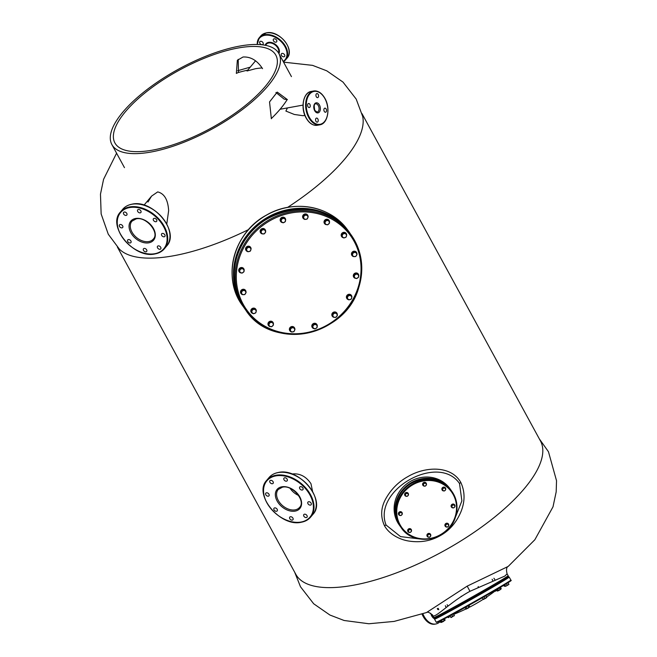 <?xml version="1.0" encoding="UTF-8"?>
<svg xmlns="http://www.w3.org/2000/svg" width="657" height="657" viewBox="0 0 657 657"><rect width="100%" height="100%" fill="white"/><g stroke="black" fill="none" stroke-linecap="round" stroke-linejoin="round"><path stroke-width="0.99" d="M238.22 59.36L238.466 72.418L236.356 73.412L237.349 60.263L243.041 57.003C250.777 56.601 257.273 60.485 262.537 68.665M151.02 152.022A95.093 34.304 151.4 0 1 111.887 144.573A95.093 34.304 151.4 0 1 146.749 89.795A95.093 34.304 151.4 0 1 239.731 46.08A95.093 34.304 -28.6 0 1 278.864 53.529A95.093 34.304 -28.6 0 1 244.002 108.306A95.093 34.304 -28.6 0 1 151.02 152.022M152.621 150.108A91.651 33.064 -28.6 0 0 242.244 107.97A91.651 33.064 -28.6 0 0 275.841 55.18A91.651 33.064 -28.6 0 0 238.13 48.002A91.651 33.064 151.4 0 0 148.507 90.132A91.651 33.064 151.4 0 0 114.901 142.922A91.651 33.064 151.4 0 0 152.621 150.108M271.357 118.753L269.534 101.934L277.246 92.095L287.388 99.609L284.194 99.174L275.94 92.497M422.853 613.827A18.33 11.563 79.7 0 0 423.979 616.167A18.33 11.563 79.7 0 0 435.796 623.994A18.33 11.563 79.7 0 0 440.19 621.547M422.032 614.106A18.33 11.563 79.7 0 0 423.1 616.323A18.33 11.563 79.7 0 0 434.926 624.15L435.796 623.994M292.037 474.034L292.48 473.943C299.937 473.262 306.096 476.506 310.958 483.675L312.576 491.411M361.966 113.579L540.473 440.978A139.309 50.252 -28.6 0 1 489.399 521.231A139.309 50.252 -28.6 0 1 353.17 585.272A139.309 50.252 151.4 0 1 295.847 574.358L117.34 246.958M437.299 608.513A6.874 4.336 -100.3 0 1 437.792 609.573M539.34 438.892L548.464 451.737L556.528 480.727L556.183 491.863L553.005 506.834L534.872 539.717L508.206 566.416L467.193 586.126L426.483 612.562C427.666 611.626 429.711 612.529 432.602 615.289L432.372 614.665C432.873 621.062 448.739 602.847 469.96 591.308L504.855 576.058L507.097 573.848C506.054 569.619 506.465 567.106 508.329 566.318M438.17 608.357A6.874 4.336 -100.3 0 1 438.777 609.712M434.482 618.738A6.874 4.336 -100.3 0 1 431.756 616.011A6.874 4.336 -100.3 0 1 430.778 613.334M384.427 525.6C388.755 533.829 399.522 539.873 409.779 541.187C420.874 542.723 431.017 540.883 440.215 535.669C449.298 530.626 456.114 522.873 460.68 512.411C465.115 501.849 465.156 491.855 460.795 482.419C451.031 465.107 425.005 466.47 407.989 476.555C398.84 481.597 391.58 488.734 386.226 497.965C380.855 507.163 380.255 516.377 384.427 525.6L386.078 525.042L400.515 536.597L420.242 539.027M116.585 153.18L103.576 179.312L100.472 194.193L101.145 213.944L108.282 234.237L119.344 249.077A139.309 50.252 151.4 0 0 173.53 255.778A139.309 50.252 -28.6 0 0 248.592 229.564M287.594 207.398A139.309 50.252 -28.6 0 0 362.664 116.412L356.184 99.076L342.995 82.084L326.751 70.816L312.56 65.363L283.561 62.144M455.186 517.839L461.879 500.872L459.514 483.519C438.342 452.73 372.248 490.097 386.078 525.042M304.881 115.377L303.041 115.714L294.303 114.458L285.877 111.058L287.438 107.92M271.275 118.605A94.838 34.213 -28.6 0 0 287.175 99.577M262.077 67.926A94.838 34.213 -28.6 0 0 255.516 68.698L247.024 70.989L255.524 60.838M147.973 202.036L151.586 196.106L157.688 191.91C164.332 193.528 167.978 199.769 168.644 210.626L166.779 223.996M238.163 72.557A94.838 34.213 151.4 0 1 247.73 70.143M397.477 522.118A31.158 29.039 144.6 0 0 399.169 524.828L400.039 526.052A31.158 29.039 -35.4 0 1 398.347 523.342A31.158 29.039 -35.4 0 1 410.067 483.38A31.158 29.039 -35.4 0 1 450.858 489.974A31.158 29.039 -35.4 0 1 451.039 490.229L449.996 488.751A31.158 29.039 -35.4 0 0 409.196 482.156A31.158 29.039 -35.4 0 0 397.477 522.118M124.764 215.118A2.061 1.421 39.9 0 1 123.647 212.4A2.061 1.421 39.9 0 1 125.692 212.326A2.061 1.421 39.9 0 1 126.809 215.044A2.061 1.421 39.9 0 1 124.764 215.118M137.715 211.455A2.061 1.421 39.9 0 1 137.707 209.846A2.061 1.421 39.9 0 1 140.861 210.889A2.061 1.421 39.9 0 1 140.869 212.498A2.061 1.421 39.9 0 1 137.715 211.455M153.278 219.036A2.061 1.421 39.9 0 1 153.467 218.707A2.061 1.421 39.9 0 1 155.734 218.781A2.061 1.421 39.9 0 1 156.809 221.023A2.061 1.421 39.9 0 1 156.629 221.352A2.061 1.421 39.9 0 1 154.354 221.286A2.061 1.421 39.9 0 1 153.278 219.036M162.345 233.424A2.061 1.421 39.9 0 1 164.554 234.401A2.061 1.421 39.9 0 1 164.85 236.43A2.061 1.421 39.9 0 1 164.184 236.799A2.061 1.421 39.9 0 1 161.983 235.822A2.061 1.421 39.9 0 1 161.688 233.785A2.061 1.421 39.9 0 1 162.345 233.424M159.602 246.178A2.061 1.421 39.9 0 1 160.719 248.896A2.061 1.421 39.9 0 1 158.674 248.97A2.061 1.421 39.9 0 1 157.557 246.252A2.061 1.421 39.9 0 1 159.602 246.178M146.651 249.841A2.061 1.421 39.9 0 1 146.659 251.45A2.061 1.421 39.9 0 1 143.497 250.407A2.061 1.421 39.9 0 1 143.497 248.798A2.061 1.421 39.9 0 1 146.651 249.841M131.088 242.261A2.061 1.421 39.9 0 1 130.899 242.589A2.061 1.421 39.9 0 1 128.624 242.515A2.061 1.421 39.9 0 1 127.557 240.273A2.061 1.421 39.9 0 1 127.737 239.945A2.061 1.421 39.9 0 1 130.012 240.01A2.061 1.421 39.9 0 1 131.088 242.261M122.021 227.872A2.061 1.421 39.9 0 1 119.812 226.895A2.061 1.421 39.9 0 1 119.517 224.866A2.061 1.421 39.9 0 1 120.182 224.497A2.061 1.421 39.9 0 1 122.383 225.474A2.061 1.421 39.9 0 1 122.678 227.511A2.061 1.421 39.9 0 1 122.021 227.872M263.014 42.689A2.061 1.421 -140.1 0 0 259.852 41.654A2.061 1.421 -140.1 0 0 259.86 43.263A2.061 1.421 -140.1 0 0 263.014 44.298A2.061 1.421 -140.1 0 0 263.014 42.689M281.426 55.385A2.061 1.421 -140.1 0 0 284.58 56.428A2.061 1.421 -140.1 0 0 284.58 54.818A2.061 1.421 -140.1 0 0 281.418 53.775A2.061 1.421 -140.1 0 0 281.426 55.385M275.965 42.196A2.061 1.421 -140.1 0 0 276.622 41.834A2.061 1.421 -140.1 0 0 276.326 39.798A2.061 1.421 -140.1 0 0 274.125 38.82A2.061 1.421 -140.1 0 0 273.46 39.182A2.061 1.421 -140.1 0 0 273.755 41.219A2.061 1.421 -140.1 0 0 275.965 42.196M309.858 107.214A2.061 1.298 -100.3 0 1 309.299 107.551A2.061 1.298 -100.3 0 1 307.78 106.237A2.061 1.298 -100.3 0 1 308.018 103.839A2.061 1.298 -100.3 0 1 308.568 103.494A2.061 1.298 -100.3 0 1 310.088 104.816A2.061 1.298 -100.3 0 1 309.858 107.214M316.288 96.743A2.061 1.298 -100.3 0 1 316.879 93.573A2.061 1.298 -100.3 0 1 318.21 94.452A2.061 1.298 -100.3 0 1 317.618 97.63A2.061 1.298 -100.3 0 1 316.288 96.743M324.287 108.504A2.061 1.298 -100.3 0 1 324.837 108.167A2.061 1.298 -100.3 0 1 326.357 109.481A2.061 1.298 -100.3 0 1 326.127 111.879A2.061 1.298 -100.3 0 1 325.576 112.224A2.061 1.298 -100.3 0 1 324.049 110.902A2.061 1.298 -100.3 0 1 324.287 108.504M317.857 118.974A2.061 1.298 -100.3 0 1 317.257 122.153A2.061 1.298 -100.3 0 1 315.927 121.266A2.061 1.298 -100.3 0 1 316.526 118.088A2.061 1.298 -100.3 0 1 317.857 118.974M314.284 328.681A2.751 2.562 -35.4 0 1 314.251 323.49A2.751 2.562 -35.4 0 1 317.134 326.8M312.313 327.564A2.751 2.562 -35.4 0 1 314.128 323.318A2.751 2.562 -35.4 0 1 316.797 324.386M332.204 314.465L333.362 317.134L335.793 317.413L337.394 315.467L336.565 313.249L333.805 312.518L332.204 314.465L333.362 317.134A2.751 2.562 -35.4 0 1 333.756 312.321A2.751 2.562 -35.4 0 1 337.271 315.081M334.544 317.364A2.751 2.562 -35.4 0 1 333.411 317.15M332.335 316.247A2.751 2.562 -35.4 0 1 333.641 312.149A2.751 2.562 -35.4 0 1 336.819 313.06M348.538 299.649A2.751 2.562 -35.4 0 1 347.849 294.886A2.751 2.562 -35.4 0 1 351.889 296.775M346.904 298.565A2.751 2.562 -35.4 0 1 347.725 294.722A2.751 2.562 -35.4 0 1 351.388 295.387M355.897 278.354A2.751 2.562 -35.4 0 1 354.312 273.887A2.751 2.562 -35.4 0 1 358.656 276.367M353.795 277.229A2.751 2.562 -35.4 0 1 357.712 273.443A2.751 2.562 -35.4 0 1 358.279 274.051M353.17 256.444A2.751 2.562 -35.4 0 1 355.084 251.434A2.751 2.562 -35.4 0 1 356.932 254.144M351.963 255.483A2.751 2.562 -35.4 0 1 354.969 251.261A2.751 2.562 -35.4 0 1 356.447 252.304M343.496 237.735A2.751 2.562 -35.4 0 1 343.767 232.529A2.751 2.562 -35.4 0 1 346.485 235.912L346.641 234.623L344.753 233.178L342.42 234.147L341.977 236.545L343.866 237.982L346.198 237.021L346.485 235.92A2.193 2.045 144.6 0 0 343.66 233.761A2.193 2.045 144.6 0 0 342.995 237.366A2.193 2.045 144.6 0 0 346.485 235.92M341.681 236.635A2.751 2.562 -35.4 0 1 343.644 232.356A2.751 2.562 -35.4 0 1 346.165 233.449M326.718 224.669A2.751 2.562 -35.4 0 1 325.601 219.791A2.751 2.562 -35.4 0 1 329.42 222.551M324.525 223.552A2.751 2.562 -35.4 0 1 325.478 219.619A2.751 2.562 -35.4 0 1 329.009 220.366M304.536 219.257A2.751 2.562 -35.4 0 1 303.353 215.159A2.751 2.562 -35.4 0 1 308.084 216.67M303.099 218.223A2.751 2.562 -35.4 0 1 303.23 214.987A2.751 2.562 -35.4 0 1 307.583 215.044M282.633 222.592A2.751 2.562 -35.4 0 1 282.6 217.393A2.751 2.562 -35.4 0 1 285.491 220.711M280.67 221.475A2.751 2.562 -35.4 0 1 282.477 217.221A2.751 2.562 -35.4 0 1 285.146 218.288M260.509 231.009L261.667 233.687L264.098 233.958L265.699 232.02L264.87 229.802L262.11 229.071L260.509 231.009L261.667 233.687A2.751 2.562 -35.4 0 1 262.061 228.866A2.751 2.562 -35.4 0 1 265.576 231.634M262.849 233.917A2.751 2.562 -35.4 0 1 261.716 233.703M260.64 232.792A2.751 2.562 -35.4 0 1 261.946 228.702A2.751 2.562 -35.4 0 1 265.124 229.613M247.714 251.541A2.751 2.562 -35.4 0 1 247.016 246.786A2.751 2.562 -35.4 0 1 251.064 248.666M246.079 250.465A2.751 2.562 -35.4 0 1 246.901 246.621A2.751 2.562 -35.4 0 1 250.555 247.287M241.291 272.926A2.751 2.562 -35.4 0 1 239.698 268.45A2.751 2.562 -35.4 0 1 244.043 270.939M239.189 271.801A2.751 2.562 -35.4 0 1 243.106 268.015A2.751 2.562 -35.4 0 1 243.665 268.623M242.228 294.508A2.751 2.562 -35.4 0 1 244.141 289.499A2.751 2.562 -35.4 0 1 245.981 292.209M241.02 293.556A2.751 2.562 -35.4 0 1 244.018 289.326A2.751 2.562 -35.4 0 1 245.496 290.369M253.109 313.504A2.751 2.562 -35.4 0 1 253.38 308.297A2.751 2.562 -35.4 0 1 256.099 311.689L256.255 310.391L254.366 308.954L252.033 309.915L251.59 312.321L253.479 313.759L255.811 312.789L256.099 311.689A2.193 2.045 144.6 0 0 253.273 309.537A2.193 2.045 144.6 0 0 252.608 313.134A2.193 2.045 144.6 0 0 256.099 311.689M251.294 312.404A2.751 2.562 -35.4 0 1 253.257 308.133A2.751 2.562 -35.4 0 1 255.778 309.225M270.651 326.611A2.751 2.562 -35.4 0 1 269.526 321.733A2.751 2.562 -35.4 0 1 273.353 324.492M268.458 325.486A2.751 2.562 -35.4 0 1 269.411 321.56A2.751 2.562 -35.4 0 1 272.934 322.308M291.322 331.842A2.751 2.562 -35.4 0 1 290.131 327.744A2.751 2.562 -35.4 0 1 294.87 329.256M289.885 330.808A2.751 2.562 -35.4 0 1 290.016 327.572A2.751 2.562 -35.4 0 1 294.361 327.629M272.91 322.702L270.232 321.659L268.401 323.4L269.247 326.176L271.604 326.759L273.435 325.026L272.91 322.702L270.561 322.111L268.721 323.852L269.247 326.176M270.232 321.659L270.561 322.111M268.401 323.4L268.721 323.852M269.715 323.08A2.193 2.045 144.6 0 0 270.495 326.57A2.193 2.045 144.6 0 0 273.246 323.958A2.193 2.045 144.6 0 0 269.715 323.08M294.977 329.403L293.244 327.055L290.772 327.416L289.712 329.666L291.445 332.015L293.917 331.654L294.977 329.403L293.564 327.514L291.1 327.868L290.041 330.118M290.772 327.416L291.1 327.868M293.244 327.055L293.564 327.514M290.64 329.091A2.193 2.045 144.6 0 0 292.751 331.933A2.193 2.045 144.6 0 0 294.336 328.557A2.193 2.045 144.6 0 0 290.64 329.091M317.142 325.272L314.736 323.638L312.535 324.887L312.412 327.301L314.818 328.935L317.019 327.687L317.142 325.272L315.064 324.098L312.855 325.346L312.732 327.761M312.535 324.887L312.855 325.346M314.736 323.638L315.064 324.098M312.872 326.652A2.193 2.045 144.6 0 0 315.992 328.41A2.193 2.045 144.6 0 0 316.173 324.788A2.193 2.045 144.6 0 0 312.872 326.652M333.805 312.518L334.126 312.978L332.524 314.917M336.565 313.249L334.126 312.978M333.017 316.132A2.193 2.045 144.6 0 0 336.671 316.543A2.193 2.045 144.6 0 0 335.415 313.217A2.193 2.045 144.6 0 0 333.017 316.132M351.947 296.849L349.959 294.714L347.545 295.387L346.781 297.728L348.768 299.863L351.191 299.198L351.947 296.849L350.288 295.174L347.865 295.839L347.11 298.188M347.545 295.387L347.865 295.839M349.959 294.714L350.288 295.174M348.013 299.124A2.193 2.045 144.6 0 0 351.643 298.13A2.193 2.045 144.6 0 0 349.146 295.609A2.193 2.045 144.6 0 0 348.013 299.124M358.459 274.675L355.897 273.337L353.86 274.84L354.386 277.689L356.62 278.576L358.656 277.073L358.459 274.675L356.217 273.788L354.18 275.299L354.386 277.689M353.86 274.84L354.18 275.299M355.897 273.337L356.217 273.788M355.577 278.231A2.193 2.045 144.6 0 0 358.623 275.973A2.193 2.045 144.6 0 0 355.273 274.642A2.193 2.045 144.6 0 0 355.577 278.231M355.93 252.321L353.129 251.902L351.791 254.021L353.244 256.55L355.716 256.509L357.055 254.39L355.93 252.321L353.458 252.362L352.111 254.473L353.244 256.55M351.791 254.021L352.111 254.473M353.129 251.902L353.458 252.362M354.55 256.632A2.193 2.045 144.6 0 0 356.562 253.454A2.193 2.045 144.6 0 0 352.858 253.52A2.193 2.045 144.6 0 0 354.55 256.632M346.641 234.623L344.432 232.726L342.1 233.687L341.977 236.545M342.1 233.687L342.42 234.147M344.432 232.726L344.753 233.178M328.985 220.76L326.307 219.717L324.468 221.458L325.314 224.242L327.671 224.825L329.51 223.084L328.985 220.76L326.628 220.177L324.796 221.91L325.314 224.242M324.468 221.458L324.796 221.91M326.307 219.717L326.628 220.177M328.664 224.053A2.193 2.045 144.6 0 0 327.876 220.571A2.193 2.045 144.6 0 0 325.125 223.175A2.193 2.045 144.6 0 0 328.664 224.053M308.19 216.818L306.458 214.469L303.994 214.823L302.934 217.073L304.667 219.422L307.131 219.068L308.19 216.818L306.786 214.929L304.314 215.282L303.255 217.533M303.994 214.823L304.314 215.282M306.458 214.469L306.786 214.929M307.731 218.042A2.193 2.045 144.6 0 0 305.62 215.2A2.193 2.045 144.6 0 0 304.035 218.576A2.193 2.045 144.6 0 0 307.731 218.042M285.491 219.175L283.093 217.549L280.884 218.789L280.761 221.212L283.167 222.838L285.368 221.598L285.491 219.175L283.413 218.001L281.212 219.249L281.089 221.664M280.884 218.789L281.212 219.249M283.093 217.549L283.413 218.001M285.499 220.489A2.193 2.045 144.6 0 0 282.387 218.724A2.193 2.045 144.6 0 0 282.198 222.353A2.193 2.045 144.6 0 0 285.499 220.489M262.11 229.071L262.43 229.523L260.829 231.469M264.87 229.802L262.43 229.523M265.354 231.009A2.193 2.045 144.6 0 0 261.708 230.599A2.193 2.045 144.6 0 0 262.956 233.925A2.193 2.045 144.6 0 0 265.354 231.009M251.122 248.748L249.134 246.613L246.712 247.278L245.956 249.627L247.944 251.762L250.366 251.097L251.122 248.748L249.455 247.073L247.04 247.738L246.285 250.087M249.134 246.613L249.455 247.073M246.712 247.278L247.04 247.738M250.358 248.009A2.193 2.045 144.6 0 0 246.728 249.011A2.193 2.045 144.6 0 0 249.225 251.532A2.193 2.045 144.6 0 0 250.358 248.009M243.846 269.247L241.283 267.908L239.247 269.411L239.772 272.261L242.014 273.148L244.043 271.637L243.846 269.247L241.612 268.36L239.575 269.863L239.772 272.261M241.283 267.908L241.612 268.36M239.247 269.411L239.575 269.863M242.794 268.902A2.193 2.045 144.6 0 0 239.748 271.16A2.193 2.045 144.6 0 0 243.098 272.491A2.193 2.045 144.6 0 0 242.794 268.902M244.987 290.386L242.187 289.975L240.848 292.086L242.302 294.615L244.774 294.574L246.112 292.464L244.987 290.386L242.515 290.427L241.168 292.546L242.302 294.615M242.187 289.975L242.515 290.427M240.848 292.086L241.168 292.546M243.821 290.509A2.193 2.045 144.6 0 0 241.809 293.679A2.193 2.045 144.6 0 0 245.513 293.622A2.193 2.045 144.6 0 0 243.821 290.509M256.255 310.391L254.037 308.494L251.713 309.455L251.59 312.321M254.037 308.494L254.366 308.954M251.713 309.455L252.033 309.915M444.025 490.91A1.946 1.815 -35.4 0 1 442.03 488.619A1.946 1.815 -35.4 0 1 445.438 487.946A1.946 1.815 -35.4 0 1 445.643 489.58M442.218 490.138A1.946 1.815 -35.4 0 1 443.5 487.124A1.946 1.815 -35.4 0 1 445.389 487.888M424.759 486.123A1.946 1.815 -35.4 0 1 423.625 482.747A1.946 1.815 -35.4 0 1 426.377 484.792M422.952 485.351A1.946 1.815 -35.4 0 1 423.535 482.624A1.946 1.815 -35.4 0 1 426.13 483.1M406.765 496.298A1.946 1.815 -35.4 0 1 405.073 493.44A1.946 1.815 -35.4 0 1 408.383 494.967M404.958 495.526A1.946 1.815 -35.4 0 1 407.085 492.536A1.946 1.815 -35.4 0 1 408.128 493.276M400.565 515.482A1.946 1.815 -35.4 0 1 399.522 512.049A1.946 1.815 -35.4 0 1 402.183 514.152M398.766 514.71A1.946 1.815 -35.4 0 1 399.44 511.926A1.946 1.815 -35.4 0 1 401.936 512.452M409.804 532.425A1.946 1.815 -35.4 0 1 407.816 530.133A1.946 1.815 -35.4 0 1 411.216 529.46A1.946 1.815 -35.4 0 1 411.422 531.094M407.997 531.653A1.946 1.815 -35.4 0 1 409.286 528.647A1.946 1.815 -35.4 0 1 411.175 529.402M429.07 537.212A1.946 1.815 -35.4 0 1 427.929 533.837A1.946 1.815 -35.4 0 1 430.688 535.882M427.264 536.441A1.946 1.815 -35.4 0 1 427.847 533.714A1.946 1.815 -35.4 0 1 430.434 534.182M447.064 527.037A1.946 1.815 -35.4 0 1 445.372 524.171A1.946 1.815 -35.4 0 1 448.682 525.707M445.257 526.265A1.946 1.815 -35.4 0 1 447.384 523.268A1.946 1.815 -35.4 0 1 448.435 524.007M453.256 507.853A1.946 1.815 -35.4 0 1 452.213 504.42A1.946 1.815 -35.4 0 1 454.882 506.522M451.458 507.081A1.946 1.815 -35.4 0 1 452.131 504.297A1.946 1.815 -35.4 0 1 454.628 504.831M445.315 488.208L443.491 487.494L442.243 488.677L442.826 490.565L444.428 490.968L445.668 489.785L445.315 488.208L443.713 487.806L442.473 488.989L442.826 490.565M443.138 488.471A1.486 1.388 144.6 0 0 443.672 490.836A1.486 1.388 144.6 0 0 445.545 489.063A1.486 1.388 144.6 0 0 443.138 488.471M426.056 483.421L424.233 482.706L422.985 483.889L423.568 485.786L425.161 486.18L426.409 484.997L426.056 483.421L424.455 483.026L423.207 484.201L423.568 485.786M423.88 483.683A1.486 1.388 144.6 0 0 424.414 486.049A1.486 1.388 144.6 0 0 426.278 484.275A1.486 1.388 144.6 0 0 423.88 483.683M408.054 493.596L406.231 492.89L404.991 494.064L405.566 495.961L407.168 496.355L408.408 495.173L408.054 493.596L406.453 493.202L405.213 494.384L405.566 495.961M405.878 493.859A1.486 1.388 144.6 0 0 406.412 496.224A1.486 1.388 144.6 0 0 408.284 494.458A1.486 1.388 144.6 0 0 405.878 493.859M401.862 512.78L400.039 512.066L398.791 513.248L399.374 515.137L400.967 515.531L402.215 514.357L401.862 512.78L400.261 512.378L399.013 513.56L399.374 515.137M399.686 513.035A1.486 1.388 144.6 0 0 400.22 515.408A1.486 1.388 144.6 0 0 402.084 513.634A1.486 1.388 144.6 0 0 399.686 513.035M411.101 529.723L409.278 529.008L408.03 530.191L408.613 532.08L410.206 532.482L411.454 531.299L411.101 529.723L409.5 529.328L408.252 530.503L408.613 532.08M408.925 529.985A1.486 1.388 144.6 0 0 409.459 532.351A1.486 1.388 144.6 0 0 411.323 530.577A1.486 1.388 144.6 0 0 408.925 529.985M430.36 534.511L428.536 533.796L427.288 534.979L427.871 536.868L429.473 537.27L430.713 536.087L430.36 534.511L428.758 534.108L427.518 535.291L427.871 536.868M428.183 534.765A1.486 1.388 144.6 0 0 428.717 537.139A1.486 1.388 144.6 0 0 430.59 535.365A1.486 1.388 144.6 0 0 428.183 534.765M448.361 524.327L446.538 523.621L445.29 524.795L445.873 526.692L447.466 527.086L448.715 525.912L448.361 524.327L446.76 523.933L445.512 525.115L445.873 526.692M446.185 524.59A1.486 1.388 144.6 0 0 446.719 526.955A1.486 1.388 144.6 0 0 448.583 525.189A1.486 1.388 144.6 0 0 446.185 524.59M454.554 505.151L452.73 504.436L451.482 505.619L452.065 507.516L453.667 507.91L454.907 506.728L454.554 505.151L452.952 504.757L451.712 505.931L452.065 507.516M452.377 505.414A1.486 1.388 144.6 0 0 452.911 507.779A1.486 1.388 144.6 0 0 454.775 506.013A1.486 1.388 144.6 0 0 452.377 505.414M290.139 488.381A13.928 9.576 -140.1 0 0 298.59 495.452M271.054 483.429A2.061 1.421 39.9 0 1 269.928 480.71A2.061 1.421 39.9 0 1 271.973 480.637A2.061 1.421 39.9 0 1 273.098 483.355A2.061 1.421 39.9 0 1 271.054 483.429M283.996 479.766A2.061 1.421 39.9 0 1 283.996 478.156A2.061 1.421 39.9 0 1 287.15 479.199A2.061 1.421 39.9 0 1 287.158 480.809A2.061 1.421 39.9 0 1 283.996 479.766M299.567 487.354A2.061 1.421 39.9 0 1 299.748 487.018A2.061 1.421 39.9 0 1 302.023 487.092A2.061 1.421 39.9 0 1 303.091 489.334A2.061 1.421 39.9 0 1 302.91 489.67A2.061 1.421 39.9 0 1 300.635 489.596A2.061 1.421 39.9 0 1 299.567 487.354M308.634 501.734A2.061 1.421 39.9 0 1 310.835 502.712A2.061 1.421 39.9 0 1 311.131 504.748A2.061 1.421 39.9 0 1 310.474 505.11A2.061 1.421 39.9 0 1 308.264 504.133A2.061 1.421 39.9 0 1 307.969 502.096A2.061 1.421 39.9 0 1 308.634 501.734M305.883 514.488A2.061 1.421 39.9 0 1 307 517.207A2.061 1.421 39.9 0 1 304.963 517.281A2.061 1.421 39.9 0 1 303.838 514.562A2.061 1.421 39.9 0 1 305.883 514.488M292.932 518.151A2.061 1.421 39.9 0 1 292.94 519.761A2.061 1.421 39.9 0 1 289.786 518.718A2.061 1.421 39.9 0 1 289.778 517.108A2.061 1.421 39.9 0 1 292.932 518.151M277.369 510.571A2.061 1.421 39.9 0 1 277.188 510.9A2.061 1.421 39.9 0 1 274.913 510.826A2.061 1.421 39.9 0 1 273.838 508.584A2.061 1.421 39.9 0 1 274.026 508.255A2.061 1.421 39.9 0 1 276.301 508.329A2.061 1.421 39.9 0 1 277.369 510.571M268.302 496.191A2.061 1.421 39.9 0 1 266.101 495.206A2.061 1.421 39.9 0 1 265.806 493.177A2.061 1.421 39.9 0 1 266.463 492.807A2.061 1.421 39.9 0 1 268.672 493.793A2.061 1.421 39.9 0 1 268.968 495.821A2.061 1.421 39.9 0 1 268.302 496.191M440.847 614.927A35.289 0.714 150.6 0 0 440.839 614.96A35.289 0.714 150.6 0 0 445.783 612.611A35.289 0.714 -29.4 0 0 448.435 611.207M450.25 610.238A35.289 0.714 -29.4 0 0 463.719 602.839M463.743 602.88L465.542 601.869A35.289 0.714 -29.4 0 0 480.85 593.164M482.64 592.138A35.289 0.714 -29.4 0 0 495.238 584.787M497.004 583.728A35.289 0.714 -29.4 0 0 502.301 580.271A35.289 0.714 -29.4 0 0 502.268 580.262M438.268 616.2L438.975 615.847M439.147 616.159L440.946 615.149M448.189 610.78L448.23 611.437L450.267 610.271M480.867 593.197L482.665 592.179M495.263 584.829L497.316 583.687L496.774 583.317M503.057 580.024L505.118 578.883L504.625 578.595M502.285 580.32L502.884 579.712M504.28 584.985L508.378 582.455M496.405 589.649L500.733 587.547M481.983 597.969L486.164 595.579M464.844 607.626L469.049 605.278M449.569 616.028L453.798 613.728M440.264 620.939L444.543 618.722M504.724 584.919L505.364 586.052M504.806 584.878L505.562 586.315L506.481 585.83L505.463 586.044M506.547 583.917L507.204 585.091L506.481 585.83L508.173 584.87L507.204 585.091M508.953 584.393L508.173 584.87L508.945 584.402L508.19 582.964M500.609 587.637L501.258 588.795L499.542 590.158L497.357 591.004L497.949 590.996L496.7 589.846M497.76 589.28L498.417 590.446M499.706 588.171L500.371 589.345M501.258 588.795L497.382 591.013M485.999 596.137L486.656 597.312L485.983 598.051L483.371 599.488L482.534 598.092M486.755 597.574L483.174 599.225M482.616 598.051L483.273 599.225M484.357 597.09L485.014 598.264M469.09 605.688L469.747 606.846L468.022 608.21L465.838 609.055L466.429 609.039L465.838 609.055L465.181 607.897M468.195 606.222L468.852 607.397M469.747 606.846L465.87 609.064M466.24 607.331L466.897 608.497M453.601 614.229L454.258 615.395L451.901 617.095L450.973 617.572L450.135 616.184M451.959 615.182L452.624 616.348M454.365 615.666L450.776 617.317M450.217 616.143L450.874 617.309M443.598 619.502L444.255 620.676L443.426 621.489L441.241 622.335L441.833 622.327L440.584 621.177M441.644 620.61L442.309 621.777M444.493 618.968L445.15 620.126L444.255 620.676M445.15 620.126L441.274 622.343M440.018 621.062L440.773 622.491L439.935 621.103M441.693 622.007L440.675 622.22M441.208 622.269L440.576 622.228M448.879 616.397L448.838 617.547L447.828 616.972M448.197 617.572L449.224 617.013M497.004 590.002L495.263 590.963M496.988 590.347L495.362 591.226M503.747 585.305L504.272 586.233L504.954 586.216L504.305 586.249M467.193 586.126L469.96 591.308M507.097 573.848L508.124 575.672A42.615 0.862 150.6 0 1 472.917 596.54A42.615 0.862 150.6 0 1 433.891 617.564L432.602 615.281M460.795 482.419L459.514 483.519M506.703 576.756A42.163 0.854 150.6 0 1 473.122 596.934A42.163 0.854 150.6 0 1 435.55 616.915M236.077 259.753A64.041 59.672 -35.4 0 1 268.294 217.894A64.041 59.672 144.6 0 1 306.983 209.435M244.297 308.067A64.731 60.313 -35.4 0 1 243.961 307.599A64.731 60.313 -35.4 0 1 267.842 217.122A64.731 60.313 144.6 0 1 349.524 232.66L349.861 233.136A64.731 60.313 144.6 0 0 349.524 232.66L348.128 230.697A64.731 60.313 144.6 0 0 266.446 215.159A64.731 60.313 -35.4 0 0 242.564 305.636L244.297 308.067M148.827 241.546A13.928 9.576 -140.1 0 0 153.295 239.082C159.848 232.874 146.224 216.227 136.147 218.88L131.926 221.195A13.928 9.576 -140.1 0 0 133.929 234.935A13.928 9.576 -140.1 0 0 148.827 241.546M148.81 242.811A14.848 10.2 -140.1 0 0 153.516 228.595A14.848 10.2 -140.1 0 0 135.556 218.494A14.848 10.2 -140.1 0 0 130.842 232.701A14.848 10.2 -140.1 0 0 148.81 242.811M154.765 253.725A28.185 19.365 -140.1 0 0 163.7 226.747A28.185 19.365 -140.1 0 0 129.601 207.571A28.185 19.365 -140.1 0 0 120.658 234.549A28.185 19.365 -140.1 0 0 154.765 253.725M155.183 253.848A28.645 19.677 -140.1 0 0 164.357 248.781A28.645 19.677 -140.1 0 0 160.251 220.538A28.645 19.677 -140.1 0 0 129.61 206.939A28.645 19.677 -140.1 0 0 120.436 212.006A28.645 19.677 -140.1 0 0 123.352 238.746M163.683 219.356A28.185 19.365 -140.1 0 0 149.525 207.505M166.599 246.104A28.645 19.677 -140.1 0 0 162.493 217.853A28.645 19.677 -140.1 0 0 131.852 204.261A28.645 19.677 -140.1 0 0 122.678 209.32L120.436 212.006C106.639 226.098 134.151 259.137 155.06 253.922C158.961 253.2 162.057 251.483 164.357 248.781L166.599 246.104C180.396 232.003 152.884 198.964 131.975 204.187C128.074 204.91 124.978 206.618 122.678 209.32M276.884 34.887A16.729 11.489 39.9 0 1 285.335 41.958M278.527 52.962A7.588 5.215 -140.1 0 0 276.178 45.916A7.588 5.215 -140.1 0 0 268.688 43.001A7.588 5.215 -140.1 0 0 265.658 45.349M287.101 58.03C295.404 49.48 278.938 29.737 266.381 32.85L260.755 35.963A17.189 11.81 39.9 0 1 266.257 32.924A17.189 11.81 39.9 0 1 284.637 41.079A17.189 11.81 39.9 0 1 287.101 58.03L285.606 59.82A17.189 11.81 39.9 0 1 283.323 61.717L285.606 59.82A17.189 11.81 39.9 0 0 283.142 42.869A17.189 11.81 39.9 0 0 264.763 34.714A17.189 11.81 39.9 0 0 259.26 37.753A17.189 11.81 39.9 0 0 257.257 44.487M278.913 53.628A8.163 5.609 -140.1 0 0 276.934 45.809A8.163 5.609 -140.1 0 0 268.573 42.36A8.163 5.609 -140.1 0 0 265.19 45.259M257.429 44.487A16.729 11.489 39.9 0 1 264.746 35.347A16.729 11.489 39.9 0 1 283.717 44.676A16.729 11.489 39.9 0 1 283.159 61.421M318.325 105.654A4.197 2.644 79.7 0 0 315.623 103.863C314.161 103.601 313.882 105.777 314.793 110.392L317.117 112.109A4.197 2.644 79.7 0 0 318.325 105.654M319.458 105.013A5.108 3.219 79.7 0 0 314.785 103.675A5.108 3.219 79.7 0 0 314.687 110.705A5.108 3.219 79.7 0 0 319.351 112.043A5.108 3.219 79.7 0 0 319.458 105.013M324.87 98.542A16.729 10.553 79.7 0 0 309.603 94.165A16.729 10.553 79.7 0 0 309.266 117.176A16.729 10.553 79.7 0 0 324.542 121.553A16.729 10.553 79.7 0 0 324.87 98.542M323.687 96.62A17.189 10.841 79.7 0 0 313.652 91.011A17.189 10.841 79.7 0 0 308.708 117.496A17.189 10.841 79.7 0 0 319.787 124.83A17.189 10.841 79.7 0 0 327.211 116.059M303.78 100.225A16.729 10.553 79.7 0 0 306.121 117.751M311.204 91.454A17.189 10.841 79.7 0 0 306.252 117.94A17.189 10.841 79.7 0 0 317.339 125.273L319.787 124.83C327.835 123.845 330.668 108.191 324.928 98.386C321.807 92.966 318.054 90.51 313.652 91.011L311.204 91.454C303.156 92.44 300.323 108.101 306.063 117.907C309.184 123.327 312.946 125.783 317.339 125.273M244.634 308.552A64.731 60.313 -35.4 0 1 237.169 256.107A64.731 60.313 144.6 0 1 288.801 210.519A64.731 60.313 144.6 0 1 350.206 233.613C324.172 192.394 250.284 207.103 237.152 256.041C231.412 275.168 233.908 292.669 244.634 308.552L245.693 310.038A64.731 60.313 -35.4 0 1 238.228 257.601A64.731 60.313 144.6 0 1 289.86 212.014A64.731 60.313 144.6 0 1 351.265 235.099L350.206 233.613M358.065 287.602A63.811 59.459 144.6 0 0 317.774 213.706A63.811 59.459 144.6 0 0 239.279 258.086A63.811 59.459 -35.4 0 0 279.57 331.982A63.811 59.459 -35.4 0 0 358.065 287.602M358.689 287.659A64.731 60.313 -35.4 0 1 307.033 333.14A64.731 60.313 -35.4 0 1 245.693 310.038C271.719 351.257 345.607 336.556 358.747 287.61C364.487 268.483 361.991 250.982 351.265 235.099A64.731 60.313 144.6 0 1 358.722 287.544M396.803 501.316A31.158 29.039 144.6 0 0 400.4 526.561C395.235 518.915 394.028 510.481 396.795 501.275C403.119 477.713 438.679 470.634 451.219 490.483A31.158 29.039 -35.4 0 0 421.663 479.372A31.158 29.039 -35.4 0 0 396.803 501.316M400.4 526.561L401.123 527.579C413.664 547.429 449.224 540.35 455.547 516.788C458.315 507.582 457.108 499.148 451.942 491.502A31.158 29.039 -35.4 0 0 422.385 480.382A31.158 29.039 -35.4 0 0 397.526 502.334A31.158 29.039 144.6 0 0 401.123 527.579A31.158 29.039 144.6 0 0 430.647 538.699A31.158 29.039 144.6 0 0 455.515 516.821M451.219 490.483L451.942 491.502A31.158 29.039 -35.4 0 1 455.539 516.747M398.183 502.63A30.592 28.506 144.6 0 0 417.499 538.058A30.592 28.506 144.6 0 0 455.12 516.78A30.592 28.506 -35.4 0 0 435.813 481.359A30.592 28.506 -35.4 0 0 398.183 502.63M295.116 509.857A13.928 9.576 -140.1 0 0 299.576 507.393C306.137 501.184 292.505 484.538 282.428 487.19L278.215 489.506A13.928 9.576 -140.1 0 0 280.211 503.246A13.928 9.576 -140.1 0 0 295.116 509.857M295.1 511.121A14.848 10.2 -140.1 0 0 299.806 496.906A14.848 10.2 -140.1 0 0 281.837 486.804A14.848 10.2 -140.1 0 0 277.131 501.02A14.848 10.2 -140.1 0 0 295.1 511.121M301.054 522.036A28.185 19.365 -140.1 0 0 309.989 495.058A28.185 19.365 -140.1 0 0 275.883 475.882A28.185 19.365 -140.1 0 0 266.947 502.86A28.185 19.365 -140.1 0 0 301.054 522.036M301.464 522.159A28.645 19.677 -140.1 0 0 310.638 517.092A28.645 19.677 -140.1 0 0 306.532 488.849A28.645 19.677 -140.1 0 0 275.891 475.249A28.645 19.677 -140.1 0 0 266.726 480.316A28.645 19.677 -140.1 0 0 269.641 507.056M309.964 487.675A28.185 19.365 -140.1 0 0 295.806 475.816M312.888 514.415A28.645 19.677 -140.1 0 0 308.774 486.164A28.645 19.677 -140.1 0 0 278.141 472.572A28.645 19.677 -140.1 0 0 268.968 477.639L266.726 480.316C252.929 494.409 280.44 527.448 301.349 522.233C305.242 521.51 308.347 519.794 310.638 517.092L312.888 514.415C326.677 500.314 299.165 467.275 278.264 472.498C274.363 473.221 271.267 474.937 268.968 477.639M437.718 616.323A42.278 0.854 150.6 0 0 440.675 615.584A42.278 0.854 -29.4 0 0 489.251 588.508A42.278 0.854 -29.4 0 0 505.085 578.308M437.71 616.332L434.647 618.434L434.54 619.173A42.845 0.871 150.6 0 0 440.535 616.323A42.845 0.871 -29.4 0 0 482.64 592.992A42.845 0.871 -29.4 0 0 509.167 577.06L508.346 576.797L505.093 578.3M442.925 619.576A42.278 0.854 -29.4 0 0 489.925 593.411A42.278 0.854 -29.4 0 0 508.649 581.642M434.54 619.173L436.223 622.171A42.845 0.871 150.6 0 0 442.227 619.313A42.845 0.871 -29.4 0 0 484.324 595.981A42.845 0.871 -29.4 0 0 510.859 580.049L509.167 577.06M124.469 167.65L111.887 144.573M291.445 76.614L278.864 53.529M294.706 572.272L300.495 586.775L313.676 603.767L329.921 615.034L344.112 620.487L368.889 623.756L394.11 621.415L426.483 612.562M237.67 70.751L250.26 67.129M508.124 575.672L507.795 576.501L473.122 596.934L440.765 614.755L434.441 617.802L433.891 617.564M151.586 196.106L144.023 205.14M447.516 605.384L447.121 604.703M445.717 606.403L445.331 605.713M492.504 579.942L492.118 579.26M494.302 578.932L493.908 578.242M461.198 596.26L461.764 596.277M478.321 586.578L478.058 587.046M242.564 305.636C221.549 277.952 233.547 232.504 266.422 215.126C293.934 198.816 331.407 205.937 348.128 230.697M260.755 35.963L259.26 37.753L257.191 44.487M303.017 105.095L280.087 109.259M436.223 622.171L436.839 622.466L442.908 619.584C455.326 613.137 488.397 594.519 502.712 585.921C516.788 577.289 508.69 581.946 510.859 580.049M469.673 607.101A171.847 171.847 0 0 0 483.224 599.299M486.55 597.123A171.847 171.847 0 0 0 496.536 589.887M453.675 614.361A171.847 171.847 0 0 0 465.821 609.031M495 584.36L495.279 584.861M482.378 591.67L482.681 592.212M480.587 592.696L480.883 593.222M465.255 601.36L465.558 601.894M463.456 602.362L463.76 602.904M450.004 609.795L450.283 610.304M438.901 615.724L439.163 616.192M448.025 606.066L447.606 605.319M446.193 607.479L445.61 606.444M492.783 580.665L492.397 579.991M494.951 579.844L494.393 578.866"/></g></svg>
